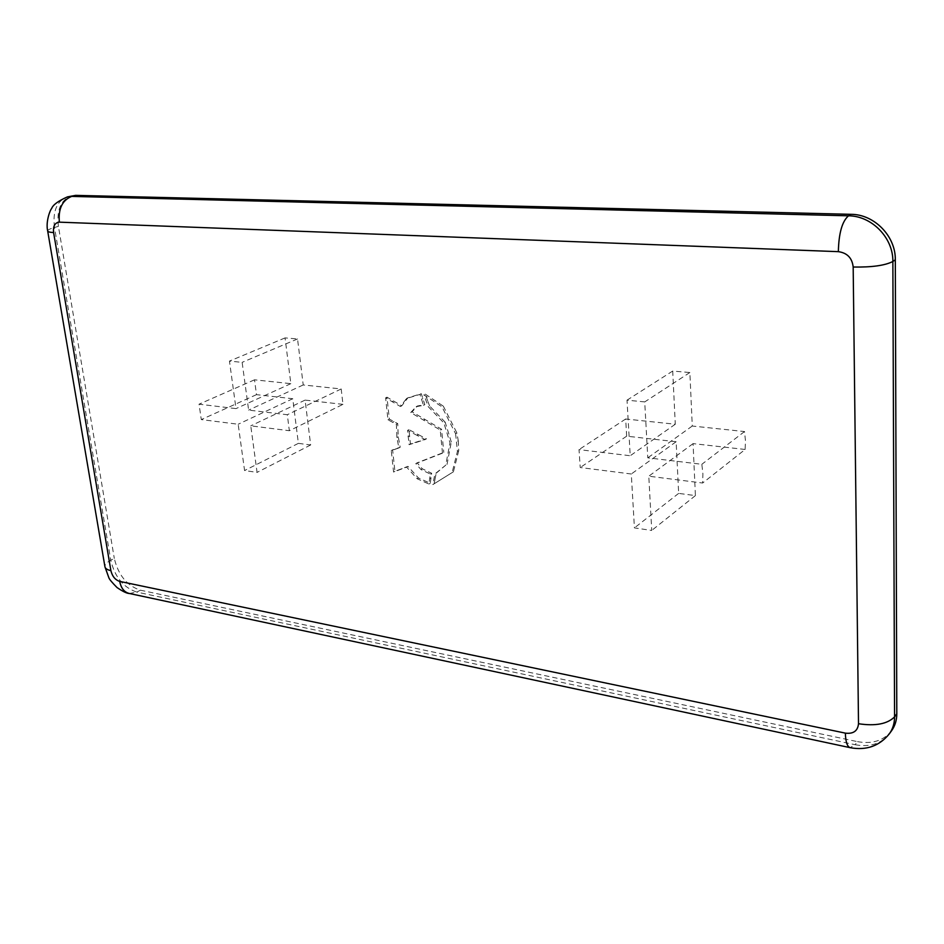 <?xml version="1.0" encoding="UTF-8"?>
<svg xmlns="http://www.w3.org/2000/svg" width="944" height="944" viewBox="0 0 944 944"><rect width="100%" height="100%" fill="white"/><g stroke="black" fill="none" stroke-linecap="round" stroke-linejoin="round"><path stroke-width="0.71" stroke-dasharray="4.72 3.54" d="M745.135 449.462L693.073 443.621L695.409 495.6L678.653 493.393L676.14 441.721L626.663 436.175L625.66 418.994L675.29 424.234L672.706 371.051L689.863 372.526L692.271 426.027L744.521 431.55L745.453 440.588L745.135 449.462L702.655 483.021L648.788 476.201L651.738 530.445L634.427 527.897L631.288 473.994L580.241 467.528L579.002 449.615L630.226 455.74L627.005 400.173L644.728 401.908L647.785 457.828L701.84 464.295L702.902 473.758L702.655 483.021M342.979 404.351L305.101 400.103L310.659 444.966L298.387 443.361L292.746 398.722L256.497 394.651L254.514 379.818L290.846 383.653L285.064 337.905L297.537 338.967L303.225 384.951L341.185 388.963L342.979 404.351L289.348 430.724L250.762 425.838L257.075 472.389L244.579 470.549L238.171 424.245L201.296 419.584L199.054 404.185L236.012 408.61L229.451 361.104L242.136 362.354L248.626 410.109L287.306 414.735L289.348 430.724M140.349 590.177L857.4 741.63L855.099 744.71L136.868 592.1L140.349 590.177C127.015 585.787 118.33 575.203 114.307 558.423L110.778 560.252L54.504 227.457L58.422 226.359L114.307 558.423M58.422 226.359C56.463 210.099 60.782 199.927 71.39 195.845M891.584 730.727C883.608 740.698 872.221 744.332 857.4 741.63M455.598 433.733L457.439 451.385L452.117 472.59L432.848 484.591L434.889 473.982L445.721 465.18L449.993 442.771L443.857 422.924L428.234 406.663L423.915 394.816L441.993 406.852L455.598 433.733L456.908 432.989L458.265 440.801L456.955 441.556M442.488 453.167L415.797 463.598L420.965 469.557L430.346 474.041L428.942 484.036L417.154 478.75L406.604 467.115L393.577 472.059L391.276 450.583L398.864 447.975L396.917 437.579L396.362 424.316L387.972 419.797L385.612 397.861L400.433 406.51L406.569 398.498L419.95 394.403L423.478 405.342L416.186 406.675L410.723 412.528L440.234 430.004L442.488 453.167L443.798 452.4L417.118 462.843L422.287 468.79L431.656 473.263L430.252 483.257L418.463 477.983L407.926 466.348L394.911 471.304L392.621 449.851L400.209 447.232L398.262 436.848L397.719 423.608L389.329 419.089L386.981 397.176L401.79 405.814L407.914 397.802L421.295 393.707L424.824 404.634L417.531 405.967L412.068 411.82L441.556 429.26L443.798 452.4M297.537 338.967L242.136 362.354M285.064 337.905L229.451 361.104M303.225 384.951L248.626 410.109M341.185 388.963L287.306 414.735M305.101 400.103L250.762 425.838M310.659 444.966L257.075 472.389M298.387 443.361L244.579 470.549M292.746 398.722L238.171 424.245M256.497 394.651L201.296 419.584M254.514 379.818L199.054 404.185M290.846 383.653L236.012 408.61M689.863 372.526L644.728 401.908M672.706 371.051L627.005 400.173M692.271 426.027L647.785 457.828M744.521 431.55L701.84 464.295M693.073 443.621L648.788 476.201M695.409 495.6L651.738 530.445M678.653 493.393L634.427 527.897M676.14 441.721L631.288 473.994M626.663 436.175L580.241 467.528M625.66 418.994L579.002 449.615M675.29 424.234L630.226 455.74M458.265 440.801L458.737 450.618L457.439 451.385M458.737 450.618L453.415 471.799L452.117 472.59M453.415 471.799L432.848 484.591M434.157 483.8L435.031 479.115L433.721 479.906M435.031 479.115L436.199 473.204L434.889 473.982M436.199 473.204L445.721 465.18M447.031 464.413L451.303 442.016L449.993 442.771M451.303 442.016L445.179 422.192L443.857 422.924M445.179 422.192L429.579 405.955L428.234 406.663M429.579 405.955L427.644 400.787L426.31 401.483M427.644 400.787L425.26 394.12L423.915 394.816M425.26 394.12L443.314 406.144L441.993 406.852M443.314 406.144L456.908 432.989M418.475 434.688L426.464 438.842L410.416 443.951L408.941 429.65L418.475 434.688L417.142 435.42L425.13 439.574L409.082 444.695L407.607 430.381L417.142 435.42M417.118 462.843L415.797 463.598M422.287 468.79L420.965 469.557M431.656 473.263L430.346 474.041M431.089 477.723L429.78 478.502M430.252 483.257L428.942 484.036M418.463 477.983L417.154 478.75M407.926 466.348L406.604 467.115M394.911 471.304L393.577 472.059M392.621 449.851L391.276 450.583M396.02 448.778L394.675 449.509M400.209 447.232L398.864 447.975M398.262 436.848L396.917 437.579M397.719 423.608L396.362 424.316M394.037 421.59L392.692 422.298M389.329 419.089L387.972 419.797M386.981 397.176L385.612 397.861M401.79 405.814L400.433 406.51M407.914 397.802L406.569 398.498M421.295 393.707L419.95 394.403M424.824 404.634L423.478 405.342M417.531 405.967L416.186 406.675M412.068 411.82L410.723 412.528M441.556 429.26L440.234 430.004M426.464 438.842L425.13 439.574M410.416 443.951L409.082 444.695M409.33 435.939L407.997 436.671M408.941 429.65L407.607 430.381M129.316 593.481L136.868 592.1C123.522 587.687 114.826 577.067 110.778 560.252C106.719 562.412 104.772 564.559 104.926 566.683L104.961 566.872M889.354 733.807C881.366 743.801 869.943 747.424 855.099 744.71L850.107 747.66M47.684 231.032L47.66 230.938C47.707 229.899 49.985 228.743 54.504 227.457C52.522 211.161 56.841 200.966 67.449 196.883M431.927 457.085L430.606 457.84M402.191 468.554L400.858 469.31M393.495 400.94L392.138 401.637M422.865 398.498L421.52 399.206M424.989 419.443L423.655 420.174M417.342 441.78L416.009 442.524"/><path stroke-width="1.42" d="M59.366 222.159C54.87 222.631 52.947 226.1 53.596 232.543L110.885 570.624C112.265 576.324 115.203 579.923 119.699 581.398L845.364 733.134C853.388 734.09 857.766 730.951 858.509 723.729L853.175 267.022C852.172 258.019 847.228 252.898 838.355 251.659L59.366 222.159C58.174 208.813 62.28 200.234 71.697 196.399L67.449 196.883L75.638 195.361L71.697 196.399L848.503 215.81L851.099 214.323L75.638 195.361M851.099 214.323C874.309 214.312 895.773 236.236 895.313 259.812L892.859 261.488L894.57 716.862L896.8 713.817L895.313 259.812M896.8 713.817C896.776 720.248 895.042 725.877 891.584 730.727L889.354 733.807C892.812 728.957 894.558 723.316 894.57 716.862C887.443 724.001 875.418 726.29 858.509 723.729M838.355 251.659C838.768 233.239 842.154 221.297 848.503 215.81C871.772 215.822 893.307 237.829 892.859 261.488C885 265.524 871.772 267.364 853.175 267.022M889.354 733.807C879.454 746.008 866.439 750.645 850.308 747.707C847.275 746.846 845.623 741.984 845.364 733.134M850.107 747.66L129.316 593.481C124.254 592.242 121.056 588.206 119.699 581.398M47.684 231.032L104.926 566.683C105.244 568.512 107.227 569.834 110.885 570.624M67.449 196.883C58.15 200.989 52.852 204.931 51.554 208.718C50.539 209.167 45.477 221.321 47.66 230.938C47.814 231.823 49.784 232.354 53.596 232.543M129.316 593.481C126.897 593.469 122.814 591.499 117.044 587.557C112.1 582.554 109.362 579.297 108.867 577.775L104.961 566.872"/></g></svg>
